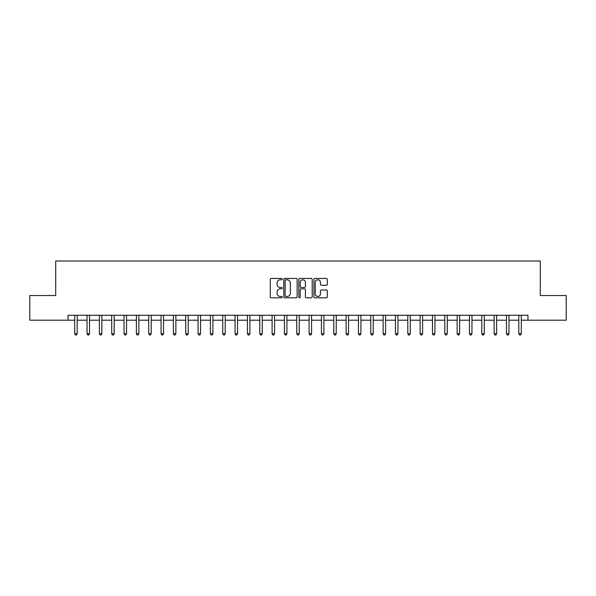 <?xml version="1.0" encoding="UTF-8"?>
<svg xmlns="http://www.w3.org/2000/svg" width="596" height="596" viewBox="0 0 596 596"><rect width="100%" height="100%" fill="white"/><g stroke="black" fill="none" stroke-linecap="round" stroke-linejoin="round"><path stroke-width="0.89" d="M282.206 279.122A0.678 0.678 0 0 0 281.528 278.444L271.24 278.444A0.969 0.969 0 0 0 270.271 279.412L270.271 296.853A0.969 0.969 0 0 0 271.24 297.821L281.528 297.821A0.678 0.678 0 0 0 282.206 297.143A0.678 0.678 0 0 0 281.528 296.465L280.202 296.465A3.099 3.099 0 0 1 277.103 293.359L277.103 291.906A3.099 3.099 0 0 1 280.202 288.807L281.528 288.807A0.678 0.678 0 0 0 282.206 288.129A0.678 0.678 0 0 0 281.528 287.451L280.202 287.451A3.099 3.099 0 0 1 277.103 284.352L277.103 282.899A3.099 3.099 0 0 1 280.202 279.8L281.528 279.8A0.678 0.678 0 0 0 282.206 279.122M326.31 285.275A0.969 0.969 0 0 0 327.279 284.307L327.279 279.412A0.969 0.969 0 0 0 326.31 278.444L314.882 278.444A0.969 0.969 0 0 0 313.913 279.412L313.913 296.853A0.969 0.969 0 0 0 314.882 297.821L326.31 297.821A0.969 0.969 0 0 0 327.279 296.853L327.279 290.937A0.969 0.969 0 0 0 326.31 289.969L321.423 289.969A0.969 0.969 0 0 0 320.454 290.937L320.454 293.873A2.593 2.593 0 0 1 317.862 296.465A2.593 2.593 0 0 1 315.269 293.873L315.269 282.392A2.593 2.593 0 0 1 317.862 279.8A2.593 2.593 0 0 1 320.454 282.392L320.454 284.307A0.969 0.969 0 0 0 321.423 285.275L326.31 285.275M68.041 320.208L29.8 320.208L29.8 295.534L55.704 295.534L55.704 260.988L540.296 260.988L540.296 295.534L566.2 295.534L566.2 320.208L527.959 320.208L527.959 315.269L68.041 315.269L68.041 320.208L74.709 320.208M297.151 279.412A0.969 0.969 0 0 0 296.182 278.444L284.754 278.444A0.969 0.969 0 0 0 283.785 279.412L283.785 296.853A0.969 0.969 0 0 0 284.754 297.821L296.182 297.821A0.969 0.969 0 0 0 297.151 296.853L297.151 279.412M299.818 278.444L311.246 278.444A0.969 0.969 0 0 1 312.215 279.412L312.215 296.853A0.969 0.969 0 0 1 311.246 297.821L306.359 297.821A0.969 0.969 0 0 1 305.39 296.853L305.39 289.775A0.969 0.969 0 0 0 304.414 288.807L301.174 288.807A0.969 0.969 0 0 0 300.205 289.775L300.205 297.143A0.678 0.678 0 0 1 299.527 297.821A0.678 0.678 0 0 1 298.849 297.143L298.849 279.412A0.969 0.969 0 0 1 299.818 278.444M77.175 320.208L87.046 320.208M89.512 320.208L99.376 320.208M101.849 320.208L111.713 320.208M114.186 320.208L124.05 320.208M126.523 320.208L136.387 320.208M138.853 320.208L148.724 320.208M151.19 320.208L161.062 320.208M163.528 320.208L173.399 320.208M175.865 320.208L185.736 320.208M188.202 320.208L198.073 320.208M200.539 320.208L210.41 320.208M212.876 320.208L222.748 320.208M225.214 320.208L235.085 320.208M237.551 320.208L247.422 320.208M249.888 320.208L259.759 320.208M262.225 320.208L272.096 320.208M274.562 320.208L284.426 320.208M286.899 320.208L296.763 320.208M299.237 320.208L309.1 320.208M311.574 320.208L321.438 320.208M323.904 320.208L333.775 320.208M336.241 320.208L346.112 320.208M348.578 320.208L358.449 320.208M360.915 320.208L370.786 320.208M373.252 320.208L383.124 320.208M385.59 320.208L395.461 320.208M397.927 320.208L407.798 320.208M410.264 320.208L420.135 320.208M422.601 320.208L432.473 320.208M434.938 320.208L444.81 320.208M447.276 320.208L457.147 320.208M459.613 320.208L469.477 320.208M471.95 320.208L481.814 320.208M484.287 320.208L494.151 320.208M496.624 320.208L506.488 320.208M508.954 320.208L518.825 320.208M521.291 320.208L527.959 320.208M285.819 279.8A0.678 0.678 0 0 0 285.141 280.478L285.141 295.787A0.678 0.678 0 0 0 285.819 296.465L287.22 296.465A3.099 3.099 0 0 0 290.319 293.359L290.319 282.899A3.099 3.099 0 0 0 287.22 279.8L285.819 279.8M305.39 282.437A2.593 2.593 0 0 0 302.798 279.844A2.593 2.593 0 0 0 300.205 282.437L300.205 286.482A0.969 0.969 0 0 0 301.174 287.451L304.414 287.451A0.969 0.969 0 0 0 305.39 286.482L305.39 282.437M77.294 315.269L77.242 315.396A0.983 0.983 0 0 0 77.175 315.768L77.175 333.73L74.709 333.73L74.709 315.768A0.983 0.983 0 0 0 74.634 315.396L74.582 315.269M77.175 333.73L76.43 335.012L75.446 335.012L74.709 333.73M89.631 315.269L89.579 315.396A0.983 0.983 0 0 0 89.512 315.768L89.512 333.73L87.046 333.73L87.046 315.768A0.983 0.983 0 0 0 86.971 315.396L86.919 315.269M89.512 333.73L88.767 335.012L87.783 335.012L87.046 333.73M101.968 315.269L101.916 315.396A0.983 0.983 0 0 0 101.849 315.768L101.849 333.73L99.376 333.73L99.376 315.768A0.983 0.983 0 0 0 99.309 315.396L99.256 315.269M101.849 333.73L101.104 335.012L100.121 335.012L99.376 333.73M114.305 315.269L114.253 315.396A0.983 0.983 0 0 0 114.186 315.768L114.186 333.73L111.713 333.73L111.713 315.768A0.983 0.983 0 0 0 111.646 315.396L111.594 315.269M114.186 333.73L113.441 335.012L112.458 335.012L111.713 333.73M126.643 315.269L126.59 315.396A0.983 0.983 0 0 0 126.523 315.768L126.523 333.73L124.05 333.73L124.05 315.768A0.983 0.983 0 0 0 123.983 315.396L123.931 315.269M126.523 333.73L125.778 335.012L124.795 335.012L124.05 333.73M138.98 315.269L138.928 315.396A0.983 0.983 0 0 0 138.853 315.768L138.853 333.73L136.387 333.73L136.387 315.768A0.983 0.983 0 0 0 136.32 315.396L136.268 315.269M138.853 333.73L138.116 335.012L137.132 335.012L136.387 333.73M151.317 315.269L151.265 315.396A0.983 0.983 0 0 0 151.19 315.768L151.19 333.73L148.724 333.73L148.724 315.768A0.983 0.983 0 0 0 148.657 315.396L148.605 315.269M151.19 333.73L150.453 335.012L149.469 335.012L148.724 333.73M163.654 315.269L163.602 315.396A0.983 0.983 0 0 0 163.528 315.768L163.528 333.73L161.062 333.73L161.062 315.768A0.983 0.983 0 0 0 160.994 315.396L160.942 315.269M163.528 333.73L162.79 335.012L161.799 335.012L161.062 333.73M175.991 315.269L175.939 315.396A0.983 0.983 0 0 0 175.865 315.768L175.865 333.73L173.399 333.73L173.399 315.768A0.983 0.983 0 0 0 173.324 315.396L173.28 315.269M175.865 333.73L175.127 335.012L174.136 335.012L173.399 333.73M188.329 315.269L188.276 315.396A0.983 0.983 0 0 0 188.202 315.768L188.202 333.73L185.736 333.73L185.736 315.768A0.983 0.983 0 0 0 185.661 315.396L185.617 315.269M188.202 333.73L187.464 335.012L186.474 335.012L185.736 333.73M200.658 315.269L200.614 315.396A0.983 0.983 0 0 0 200.539 315.768L200.539 333.73L198.073 333.73L198.073 315.768A0.983 0.983 0 0 0 197.999 315.396L197.954 315.269M200.539 333.73L199.802 335.012L198.811 335.012L198.073 333.73M212.995 315.269L212.951 315.396A0.983 0.983 0 0 0 212.876 315.768L212.876 333.73L210.41 333.73L210.41 315.768A0.983 0.983 0 0 0 210.336 315.396L210.291 315.269M212.876 333.73L212.139 335.012L211.148 335.012L210.41 333.73M225.333 315.269L225.288 315.396A0.983 0.983 0 0 0 225.214 315.768L225.214 333.73L222.748 333.73L222.748 315.768A0.983 0.983 0 0 0 222.673 315.396L222.621 315.269M225.214 333.73L224.476 335.012L223.485 335.012L222.748 333.73M237.67 315.269L237.625 315.396A0.983 0.983 0 0 0 237.551 315.768L237.551 333.73L235.085 333.73L235.085 315.768A0.983 0.983 0 0 0 235.01 315.396L234.958 315.269M237.551 333.73L236.813 335.012L235.822 335.012L235.085 333.73M250.007 315.269L249.955 315.396A0.983 0.983 0 0 0 249.888 315.768L249.888 333.73L247.422 333.73L247.422 315.768A0.983 0.983 0 0 0 247.347 315.396L247.295 315.269M249.888 333.73L249.15 335.012L248.16 335.012L247.422 333.73M262.344 315.269L262.292 315.396A0.983 0.983 0 0 0 262.225 315.768L262.225 333.73L259.759 333.73L259.759 315.768A0.983 0.983 0 0 0 259.685 315.396L259.632 315.269M262.225 333.73L261.48 335.012L260.497 335.012L259.759 333.73M274.681 315.269L274.629 315.396A0.983 0.983 0 0 0 274.562 315.768L274.562 333.73L272.096 333.73L272.096 315.768A0.983 0.983 0 0 0 272.022 315.396L271.97 315.269M274.562 333.73L273.817 335.012L272.834 335.012L272.096 333.73M287.019 315.269L286.967 315.396A0.983 0.983 0 0 0 286.899 315.768L286.899 333.73L284.426 333.73L284.426 315.768A0.983 0.983 0 0 0 284.359 315.396L284.307 315.269M286.899 333.73L286.155 335.012L285.171 335.012L284.426 333.73M299.356 315.269L299.304 315.396A0.983 0.983 0 0 0 299.237 315.768L299.237 333.73L296.763 333.73L296.763 315.768A0.983 0.983 0 0 0 296.696 315.396L296.644 315.269M299.237 333.73L298.492 335.012L297.508 335.012L296.763 333.73M311.693 315.269L311.641 315.396A0.983 0.983 0 0 0 311.574 315.768L311.574 333.73L309.1 333.73L309.1 315.768A0.983 0.983 0 0 0 309.033 315.396L308.981 315.269M311.574 333.73L310.829 335.012L309.845 335.012L309.1 333.73M324.03 315.269L323.978 315.396A0.983 0.983 0 0 0 323.904 315.768L323.904 333.73L321.438 333.73L321.438 315.768A0.983 0.983 0 0 0 321.371 315.396L321.319 315.269M323.904 333.73L323.166 335.012L322.183 335.012L321.438 333.73M336.368 315.269L336.315 315.396A0.983 0.983 0 0 0 336.241 315.768L336.241 333.73L333.775 333.73L333.775 315.768A0.983 0.983 0 0 0 333.708 315.396L333.656 315.269M336.241 333.73L335.503 335.012L334.52 335.012L333.775 333.73M348.705 315.269L348.653 315.396A0.983 0.983 0 0 0 348.578 315.768L348.578 333.73L346.112 333.73L346.112 315.768A0.983 0.983 0 0 0 346.045 315.396L345.993 315.269M348.578 333.73L347.84 335.012L346.85 335.012L346.112 333.73M361.042 315.269L360.99 315.396A0.983 0.983 0 0 0 360.915 315.768L360.915 333.73L358.449 333.73L358.449 315.768A0.983 0.983 0 0 0 358.375 315.396L358.33 315.269M360.915 333.73L360.178 335.012L359.187 335.012L358.449 333.73M373.379 315.269L373.327 315.396A0.983 0.983 0 0 0 373.252 315.768L373.252 333.73L370.786 333.73L370.786 315.768A0.983 0.983 0 0 0 370.712 315.396L370.667 315.269M373.252 333.73L372.515 335.012L371.524 335.012L370.786 333.73M385.709 315.269L385.664 315.396A0.983 0.983 0 0 0 385.59 315.768L385.59 333.73L383.124 333.73L383.124 315.768A0.983 0.983 0 0 0 383.049 315.396L383.005 315.269M385.59 333.73L384.852 335.012L383.861 335.012L383.124 333.73M398.046 315.269L398.001 315.396A0.983 0.983 0 0 0 397.927 315.768L397.927 333.73L395.461 333.73L395.461 315.768A0.983 0.983 0 0 0 395.386 315.396L395.342 315.269M397.927 333.73L397.189 335.012L396.198 335.012L395.461 333.73M410.383 315.269L410.339 315.396A0.983 0.983 0 0 0 410.264 315.768L410.264 333.73L407.798 333.73L407.798 315.768A0.983 0.983 0 0 0 407.724 315.396L407.671 315.269M410.264 333.73L409.527 335.012L408.536 335.012L407.798 333.73M422.72 315.269L422.676 315.396A0.983 0.983 0 0 0 422.601 315.768L422.601 333.73L420.135 333.73L420.135 315.768A0.983 0.983 0 0 0 420.061 315.396L420.009 315.269M422.601 333.73L421.864 335.012L420.873 335.012L420.135 333.73M435.058 315.269L435.005 315.396A0.983 0.983 0 0 0 434.938 315.768L434.938 333.73L432.473 333.73L432.473 315.768A0.983 0.983 0 0 0 432.398 315.396L432.346 315.269M434.938 333.73L434.201 335.012L433.21 335.012L432.473 333.73M447.395 315.269L447.343 315.396A0.983 0.983 0 0 0 447.276 315.768L447.276 333.73L444.81 333.73L444.81 315.768A0.983 0.983 0 0 0 444.735 315.396L444.683 315.269M447.276 333.73L446.531 335.012L445.547 335.012L444.81 333.73M459.732 315.269L459.68 315.396A0.983 0.983 0 0 0 459.613 315.768L459.613 333.73L457.147 333.73L457.147 315.768A0.983 0.983 0 0 0 457.072 315.396L457.02 315.269M459.613 333.73L458.868 335.012L457.884 335.012L457.147 333.73M472.069 315.269L472.017 315.396A0.983 0.983 0 0 0 471.95 315.768L471.95 333.73L469.477 333.73L469.477 315.768A0.983 0.983 0 0 0 469.41 315.396L469.357 315.269M471.95 333.73L471.205 335.012L470.222 335.012L469.477 333.73M484.406 315.269L484.354 315.396A0.983 0.983 0 0 0 484.287 315.768L484.287 333.73L481.814 333.73L481.814 315.768A0.983 0.983 0 0 0 481.747 315.396L481.695 315.269M484.287 333.73L483.542 335.012L482.559 335.012L481.814 333.73M496.744 315.269L496.692 315.396A0.983 0.983 0 0 0 496.624 315.768L496.624 333.73L494.151 333.73L494.151 315.768A0.983 0.983 0 0 0 494.084 315.396L494.032 315.269M496.624 333.73L495.879 335.012L494.896 335.012L494.151 333.73M509.081 315.269L509.029 315.396A0.983 0.983 0 0 0 508.954 315.768L508.954 333.73L506.488 333.73L506.488 315.768A0.983 0.983 0 0 0 506.421 315.396L506.369 315.269M508.954 333.73L508.217 335.012L507.233 335.012L506.488 333.73M521.418 315.269L521.366 315.396A0.983 0.983 0 0 0 521.291 315.768L521.291 333.73L518.825 333.73L518.825 315.768A0.983 0.983 0 0 0 518.758 315.396L518.706 315.269M521.291 333.73L520.554 335.012L519.57 335.012L518.825 333.73"/></g></svg>
